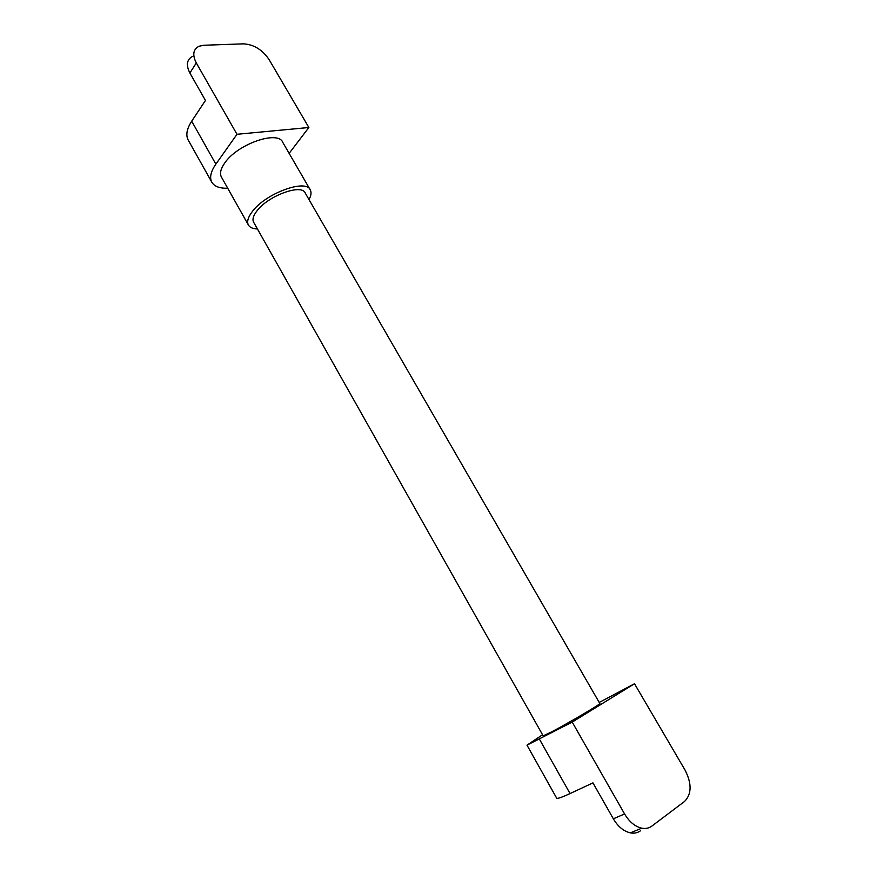<?xml version="1.0" encoding="UTF-8"?>
<svg xmlns="http://www.w3.org/2000/svg" width="877" height="877" viewBox="0 0 877 877"><rect width="100%" height="100%" fill="white"/><g stroke="black" fill="none" stroke-linecap="round" stroke-linejoin="round"><path stroke-width="1.32" d="M599.221 702.444L634.499 683.742L685.069 770.116C691.909 783.643 691.745 794.08 684.564 801.435L651.852 826.101C648.98 828.217 645.615 828.908 641.745 828.173C635.014 826.572 629.291 821.837 624.588 813.966L613.341 818.8C617.989 826.605 623.668 831.297 630.366 832.865C634.224 833.588 637.59 832.898 640.462 830.782M556.588 798.015L556.687 798.191C557.542 798.837 561.993 797.292 570.05 793.564L592.951 782.887L613.341 818.8M634.499 683.742L572.21 722.1L624.588 813.966M572.21 722.1L526.989 745.165L542.556 734.762M192.6 56.358C186.757 59.493 185.858 65.051 189.881 73.021L205.459 100.46L191.701 121.19C186.933 128.601 185.683 134.751 187.985 139.651L188.5 140.572M227.724 188.226C219.403 188.489 214.032 186.352 211.587 181.813C209.471 177.231 210.897 171.333 215.863 164.131L236.987 134.291L196.305 62.947C192.227 54.933 193.126 49.375 198.98 46.262L203.771 45.253L243.576 43.85C253.881 44.497 262.398 49.737 269.096 59.581L308.868 127.505L289.136 153.365M543.159 735.825L551.326 732.032C568.121 723.262 602.324 703.124 599.824 703.497L305.284 193.137C302.028 183.293 267.781 195.801 256.753 211.138C253.354 215.632 252.28 219.25 253.508 221.991L253.793 222.495M236.987 134.291L308.868 127.505M221.651 177.439L221.278 176.781C219.645 173.24 220.763 168.691 224.633 163.144C237.218 144.036 278.437 129.774 282.865 142.545L310.041 189.509M257.432 228.952C252.697 228.82 249.638 227.428 248.268 224.775C246.799 221.508 248.081 217.189 252.116 211.817C265.292 193.368 306.544 178.316 310.403 190.156C311.565 192.622 311.094 195.757 308.989 199.55M539.498 739.289L570.05 793.564M196.305 62.947L189.881 73.021M215.863 164.131L191.701 121.19M641.745 828.173L630.366 832.865M526.989 745.165L556.687 798.191M211.587 181.813L187.985 139.651M543.181 735.869L253.508 221.991M248.268 224.775L221.278 176.781"/></g></svg>
